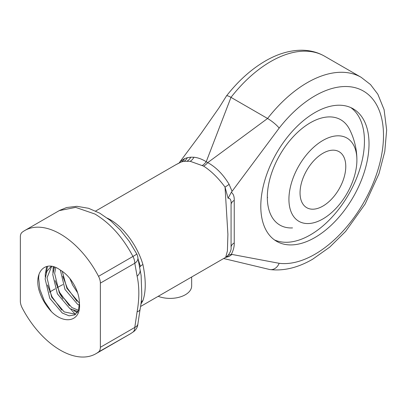 <?xml version="1.0" encoding="UTF-8"?>
<svg xmlns="http://www.w3.org/2000/svg" width="407" height="407" viewBox="0 0 407 407"><rect width="100%" height="100%" fill="white"/><g stroke="black" fill="none" stroke-linecap="round" stroke-linejoin="round"><path stroke-width="0.61" d="M191.661 276.994L191.661 285.948A21.556 12.444 180 0 1 180.296 296.912A21.556 12.444 180 0 1 158.186 296.316M223.657 258.521L269.414 269.449A10.78 8.552 -82.7 0 0 270.177 269.592A10.78 8.552 -82.7 0 0 279.161 263.298A97.003 56.003 120 0 0 314.906 254.268A97.003 56.003 120 0 0 383.496 135.465A97.003 56.003 120 0 0 314.906 95.864A97.003 56.003 120 0 0 279.161 128.108L231.318 192.333C233.409 193.89 234.381 196.566 234.234 200.351L234.234 242.933C234.381 246.556 233.409 250.346 231.318 254.314L279.161 263.298M314.906 237.546A76.521 44.18 120 0 0 364.901 170.116A76.521 44.18 120 0 0 353.169 108.796A76.521 44.18 120 0 0 314.906 112.586A76.521 44.18 120 0 0 264.916 180.016A76.521 44.18 120 0 0 276.648 241.336A76.521 44.18 120 0 0 314.906 237.546M274.43 239.901A76.521 44.18 120 0 0 310.338 234.905A76.521 44.18 120 0 0 359.686 169.561A76.521 44.18 120 0 0 350.814 107.59M292.526 227.915A60.826 35.119 -60 0 1 268.299 186.172A60.826 35.119 -60 0 1 310.338 122.761A60.826 35.119 -60 0 1 349.486 129.258A67.903 67.903 0 0 1 356.898 159.982A48.067 27.752 120 0 0 322.909 140.44A48.067 27.752 120 0 0 288.924 199.267A48.067 27.752 120 0 0 322.837 218.971A48.067 27.752 120 0 0 322.909 218.93A48.067 27.752 120 0 0 356.898 159.982M267.328 197.639A60.826 35.119 120 0 0 267.658 197.451M140.598 306.476L225.687 257.346L227.401 251.007L227.905 234.3L225.04 187.123C218.411 178.098 211.274 171.098 203.627 166.112L190.171 161.289L183.974 161.309L181.395 161.925L175.819 164.759L95.64 211.045M60.363 234.025A71.133 41.071 -120 0 0 24.796 230.504A71.133 41.071 -120 0 0 22.187 232.244A10.78 6.222 -120 0 0 20.35 236.915L20.35 301.099A10.78 6.222 -120 0 0 22.187 307.89A71.133 41.071 -120 0 0 95.93 353.714A71.133 41.071 -120 0 0 98.535 351.969A10.78 6.222 -120 0 0 100.371 347.298L100.371 283.114A10.78 6.222 -120 0 0 98.535 276.328A71.133 41.071 -120 0 0 60.363 234.025M98.535 276.328L132.952 256.456C122.909 237.388 110.246 223.255 94.963 214.046L75.656 207.387L59.229 210.623L24.796 230.504M77.651 292.842L72.609 285.037L69.902 278.576M79.431 305.336L77.508 304.207L64.988 289.433L60.363 270.106C45.711 259.33 33.954 271.571 38.95 289.988C41.473 298.199 45.655 305.443 51.491 311.711C64.932 325.208 81.405 321.245 79.416 303.108L66.896 288.334L62.246 271.301M77.93 311.533L69.887 308.608L57.367 293.834L52.742 274.506L54.487 267.023M78.485 310.297L71.795 307.509L59.274 292.735L54.645 273.407L55.744 267.506M60.363 270.106A26.943 15.558 -120 0 1 79.416 303.108L78.439 310.414L74.786 314.891L69.083 315.817L62.266 313.008L49.746 298.234L45.121 278.907L46.937 271.26L51.302 266.234M75.697 314.27L64.174 311.91L51.653 297.135L47.024 277.808L51.684 266.29M179.497 162.413L200.737 133.939L219.063 107.758L226.434 96.001A10.78 2.066 -142.1 0 1 226.46 95.96A10.78 2.066 -142.1 0 1 230.988 97.37L206.227 161.737L207.733 162.607L267.567 118.488A10.78 2.066 37.9 0 1 279.161 128.108M59.773 293.686L63.065 298.911M70.635 309.076L75.361 314.397M95.93 353.714L130.372 333.826L98.535 351.969M107.407 218.172L109.9 219.505C124.166 227.538 137.546 246.332 142.903 264.484C146.016 279.655 146.016 291.707 142.903 300.636L140.944 304.065M234.234 200.351A10.78 6.222 180 0 0 231.074 204.752L231.074 247.334L231.074 204.752C231.41 200.371 230.413 198.194 228.083 198.229L225.04 187.123A10.78 0.733 -35.7 0 0 229.121 184.351L232.087 191.382M203.627 166.112A10.78 6.288 -57.6 0 0 207.733 162.607C216.066 167.216 223.194 174.466 229.121 184.351M232.087 254.385L229.121 256.446L225.483 257.463M180.26 161.462L184.564 158.628L187.378 157.687L190.791 157.178L193.951 157.25C197.96 157.651 202.05 159.147 206.227 161.737A10.78 6.146 -62.3 0 1 202.391 165.4M100.371 347.298L134.788 327.426L137.118 311.762C139.398 298.601 139.398 286.752 137.118 276.221L134.788 263.248L100.371 283.114M141.198 301.999A10.78 8.171 -154.7 0 1 142.903 300.636M142.903 264.484A10.78 3.271 -17 0 0 139.576 267.694M141.122 275.391L141.789 294.994C141.499 300.244 140.924 305.057 140.074 309.437L140.074 309.437A10.78 4.492 11.1 0 1 137.118 311.762M130.372 333.826L133.745 331.568A10.78 8.806 -127.6 0 1 132.952 332.097A10.78 6.222 60 0 0 134.788 327.426A10.78 5.718 3.7 0 0 137.922 323.733A10.78 5.718 3.7 0 0 137.922 323.728L140.074 309.437M57.077 287.744A10.78 0.707 152.3 0 1 62.851 284.59M137.118 276.221A10.78 7.565 -14.2 0 0 139.947 269.175L137.917 258.089A10.78 6.69 176 0 1 137.917 258.089A10.78 6.69 176 0 1 134.788 263.248A10.78 6.222 60 0 0 132.952 256.456A10.78 0.636 -27.2 0 0 136.752 253.917L129.172 241.234L120.365 230.062L110.307 220.436L99.73 213.156L88.584 208.298L76.908 206.308L66.606 207.534L59.717 210.348M184.564 158.628A10.78 8.995 -108.1 0 1 181.395 161.925L179.757 162.652M225.687 257.346L228.083 255.321C230.418 252.269 231.415 249.608 231.074 247.334A10.78 6.222 180 0 1 234.234 242.933M228.083 255.321L231.318 254.314M231.318 192.333L228.083 198.229M229.121 256.446A10.78 8.476 70.6 0 0 226.785 256.619M45.284 277.025L45.279 274.048L46.708 266.443M78.19 313.014L77.925 312.902M77.269 312.607L73.738 310.612M52.905 272.624L53.185 266.621M137.963 258.664L140.384 266.351M51.491 311.711L44.449 301.292L39.901 289.438L38.614 277.9L39.001 274.221M61.757 310.129L52.071 296.896L47.512 285.002M46.266 272.863L47.527 266.264M77.762 311.838L77.03 311.462M69.378 305.728L59.692 292.496L55.133 280.601M53.887 268.462L54.029 266.87M76.999 301.328L67.313 288.095L62.754 276.2M139.947 269.175L141.112 275.391M322.909 206.084A32.336 18.666 120 0 0 344.032 177.594A32.336 18.666 120 0 0 339.077 151.684A32.336 18.666 120 0 0 322.909 153.286A32.336 18.666 120 0 0 301.785 181.776A32.336 18.666 120 0 0 306.741 207.687A32.336 18.666 120 0 0 322.909 206.084M307.285 82.662A107.779 62.225 -60 0 1 361.177 77.325L324.593 56.207A107.779 62.225 120 0 0 270.706 61.543A107.779 62.225 120 0 0 230.988 97.37L267.567 118.488A107.779 62.225 -60 0 1 307.285 82.662M49.461 292.145L55.174 288.843M226.521 257.265A10.78 8.41 79.1 0 0 225.926 257.204M187.378 157.687A10.78 8.812 -99.2 0 1 183.974 161.309M190.791 157.178A10.78 8.501 -89.8 0 1 187.164 161.08M193.951 157.25A10.78 8.14 -82.6 0 1 190.171 161.289M361.177 77.325L370.512 84.57L377.828 94.195L384.101 109.697L386.65 130.072L384.788 151.45L378.968 173.774L365.165 203.978L345.624 231.41L329.706 247.135L312.678 259.203C298.148 267.643 283.979 271.108 270.177 269.592M226.46 95.96C238.217 80.937 251.165 69.287 265.318 61.009C277.645 53.851 289.809 50.254 301.811 50.219C310.098 50.28 317.694 52.274 324.593 56.207M175.819 164.759L179.818 162.622M133.745 331.568A10.78 10.78 0 0 0 137.922 323.733M137.917 258.084A10.78 10.78 0 0 0 136.752 253.917"/></g></svg>
